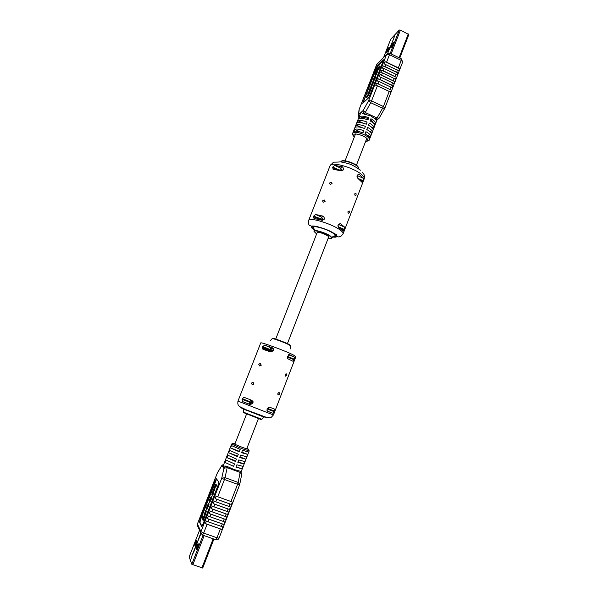 <?xml version="1.0" encoding="UTF-8"?>
<svg xmlns="http://www.w3.org/2000/svg" width="598" height="598" viewBox="0 0 598 598"><rect width="100%" height="100%" fill="white"/><g stroke="black" fill="none" stroke-linecap="round" stroke-linejoin="round"><path stroke-width="0.9" d="M233.257 443.335L231.62 444.052L241.831 448.635L249.209 450.877L248.746 452.073L242.519 450.272L241.585 452.686L247.826 454.465L246.899 456.857L240.65 455.1L239.716 457.522L245.972 459.249L245.045 461.649L238.774 459.937L237.84 462.366L244.126 464.041L243.199 466.44L236.898 464.788L235.956 467.21L242.265 468.847L236.061 466.948M374.797 125.625L375.492 123.838L372.89 122.627C373.085 121.843 372.3 120.886 370.536 119.764M233.609 466.343L224.953 462.389L233.609 466.343L234.551 463.913L225.887 459.982L224.953 462.389M367.92 118.494C365.46 117.604 363.584 117.343 362.291 117.716L359.667 116.505C361.648 115.773 364.683 116.184 368.787 117.754L367.92 118.494M390.711 39.266L394.949 34.669L393.805 37.995L394.994 34.624L399.315 30.012L400.413 30.087L408.838 34.579L399.741 58.073M394.134 37.577L387.713 53.274L394.104 37.554M391.712 47.145L393.178 44.177M387.265 51.749L388.67 48.864M392.475 45.971L393.686 42.6L392.191 44.147L390.576 47.945L392.475 45.971M387.982 50.628L389.178 47.302L387.728 48.804L386.144 52.534L387.982 50.628M363.763 130.715C359.652 129.138 356.617 128.69 354.659 129.362L353.822 131.515C355.78 130.85 358.807 131.306 362.926 132.876L363.763 130.715M365.67 141.292C368.062 141.158 369.295 140.635 369.37 139.723C369.609 138.205 367.688 136.441 363.606 134.438C357.798 132.076 354.166 131.68 352.693 133.257L353.911 130.155M365.438 126.387C361.334 124.818 358.299 124.377 356.333 125.072L355.496 127.217C357.454 126.537 360.489 126.978 364.601 128.548L365.438 126.387M353.949 130.043L355.578 125.872M367.112 122.067C363.008 120.497 359.974 120.071 358 120.789L357.17 122.926C359.136 122.224 362.171 122.657 366.275 124.227L367.112 122.067M355.616 125.759L357.245 121.596M359.667 116.505L358.837 118.643C360.811 117.918 363.846 118.344 367.949 119.914L368.787 117.754M357.283 121.484L358.905 117.335M375.492 123.838L376.912 120.191L370.79 115.885L363.98 114.076L360.923 112.506L358.942 117.215M369.437 89.558L370.364 88.676L370.132 89.707L368.129 92.907L367.86 93.602L368.779 92.75L368.495 93.893L366.596 96.839L366.327 97.534L366.761 97.736L368.839 94.626L371.508 87.749L371.074 87.547L369.706 88.863L369.437 89.558L370.244 89.394M367.86 93.602L368.667 93.445M377.48 70.355L379.438 68.015L380.193 66.079L379.767 65.87L377.488 68.179L375.058 74.414L375.529 74.571M363.016 103.028L376.351 68.65L377.861 65.855L383.482 60.136M376.456 74.324L377.936 70.527L377.51 70.325L375.499 74.653L376.456 74.324L376.03 74.122L377.51 70.325M370.939 87.323L372.92 84.154L373.436 81.171M373.997 79.422L375.23 76.611M373.391 80.939L373.855 80.237L373.369 80.08L373.601 79.13L374.983 76.193L373.683 80.132L374.116 80.341L375.29 78.076L375.798 75.131M376.62 83.182L375.783 85.335L377.39 85.835L371.515 100.957L368.637 100.606L386.585 54.455L376.598 64.726L359.219 109.277L358.673 114.532L363.21 110.436L368.637 100.606L370.708 102.684L365.266 112.521L377.061 118.008L382.593 108.245L370.708 102.684L371.515 100.957L383.408 106.526L389.231 91.434L390.457 92.279L391.294 90.126L376.62 83.182L391.294 90.126M390.068 89.281L390.898 87.129L392.116 87.973L392.946 85.82L379.909 79.37L378.295 78.869L377.458 81.022L379.072 81.522L378.228 83.683M391.727 84.976L392.557 82.83L393.776 83.675L394.605 81.53L381.576 75.064L379.969 74.571L379.132 76.716L380.739 77.217L379.909 79.37M393.387 80.678L394.209 78.532L395.435 79.385L396.257 77.247L383.251 70.766L381.636 70.272L380.806 72.418L382.414 72.911L381.576 75.064M395.039 76.387L395.869 74.249L397.087 75.101L397.909 72.963L384.918 66.475L383.303 65.982L382.473 68.127L384.08 68.621L383.251 70.766M386.577 62.192L384.97 61.699L384.14 63.837L398.731 70.826L399.554 68.688L398.343 67.828L401.228 60.361L389.485 54.71L386.577 62.192L398.343 67.828M390.898 87.129L379.072 81.522M392.557 82.83L380.739 77.217M394.209 78.532L382.414 72.911M395.869 74.249L384.08 68.621M375.574 123.666C375.873 122.269 374.333 120.632 370.932 118.748L370.095 120.908C373.496 122.784 375.051 124.414 374.744 125.804L374.662 125.969M373.145 129.901L373.922 127.942C374.221 126.567 372.666 124.937 369.265 123.061L368.428 125.221C371.829 127.09 373.391 128.712 373.092 130.08L373.01 130.244M371.493 134.184L372.27 132.218C372.561 130.865 370.999 129.25 367.591 127.381L366.753 129.542C370.162 131.411 371.724 133.018 371.44 134.363L371.358 134.52M369.833 138.474L370.611 136.501C370.895 135.17 369.332 133.571 365.916 131.702L365.079 133.87C368.495 135.731 370.065 137.323 369.788 138.646L369.706 138.811M363.21 123.195L358 120.789M373.84 128.107L370.895 126.746M361.753 127.576L356.333 125.072M372.188 132.382L369.071 130.947M360.317 131.971L354.659 129.362M370.536 136.665L367.217 135.141M383.169 61.086L369.863 95.276L368.316 98.087L362.694 103.312L375.925 68.449L377.443 65.653L383.251 59.718L383.169 61.086M389.231 91.434L377.39 85.835M384.97 61.699L399.554 68.688M383.303 65.982L397.909 72.963M381.636 70.272L396.257 77.247M379.969 74.571L394.605 81.53M378.295 78.869L392.946 85.82M375.058 74.414L375.768 73.95M375.604 73.868L377.293 69.54L377.719 69.749M377.293 69.54L379.012 67.806L379.438 68.015M379.012 67.806L379.767 65.87M375.499 74.653L376.03 74.122M372.875 82.958L373.331 81.126L372.898 81.522L370.618 87.166L372.875 82.958L373.309 83.159M372.218 84.348L373.017 81.851L371.171 85.357L370.924 86.441L371.298 86.097L372.218 84.348M372.883 82.629L371.485 85.873M366.327 97.534L367.232 96.674L369.086 92.286L369.519 92.488M369.086 92.286L370.655 88.369L371.089 88.571M371.253 88.399L370.663 88.347L371.089 88.556M370.82 88.198L371.074 87.547M373.683 80.132L375.694 75.086L373.399 79.347L373.055 80.775L373.615 80.872M373.182 80.67L373.429 80.035M213.897 539.045L202.707 568.055L191.801 564.258L190.463 560.58L192.085 555.295L190.47 560.558L189.177 556.925M200.771 532.893L200.382 535.001L192.07 555.265L193.954 551.595L200.779 532.938M195.501 545.436L196.921 540.973M197.011 549.069L198.446 544.501M196.174 540.629L194.634 544.95L195.105 546.086L197.011 541.175L196.533 540.076L196.174 540.629L196.884 540.876M197.684 544.15L196.122 548.553L196.6 549.726L198.543 544.733L198.05 543.589L197.684 544.15L198.401 544.404M230.237 447.618L231.62 444.052M230.566 447.977L239.245 451.811L240.179 449.397L231.501 445.577L230.566 447.977L238.049 450.772L239.245 451.811M228.376 452.394L230.223 447.633M228.698 452.768L237.369 456.648L238.31 454.226L229.632 450.369L228.698 452.768L236.188 455.564L237.369 456.648M226.515 457.178L228.361 452.417M226.829 457.575L235.492 461.492L236.427 459.07L227.763 455.175L226.829 457.575L234.326 460.363L235.492 461.492M224.646 461.977L226.493 457.208M224.624 462L222.83 466.993C223.607 466.029 224.99 465.82 226.963 466.388L233.773 469.437L239.865 471.142L240.837 472.427M212.335 495.122L213.03 491.264L213.688 489.904L214.159 490.457L214.465 489.657L214.114 489.149L214.802 486.72L215.452 485.382L215.915 485.935L216.229 485.135L215.721 484.574L214.817 486.361L211.759 494.24L212.821 495.294L214.024 490.263M215.915 485.935L216.394 486.107L216.708 485.307L216.229 484.731M214.159 490.457L214.637 490.629L214.944 489.829L214.592 489.328L215.781 485.748M202.939 516.209L202.064 518.451L203.395 520.275L206.041 512.546L205.555 512.374L203.582 517.442L202.939 516.209L203.746 517.016M201.93 526.307L199.956 522.308L200.644 519.363L216.596 479.058M205.847 512.479L206.407 511.036L205.719 510.49L204.008 514.9L204.396 515.349M209.509 502.806L211.221 499.42L211.774 496.19M206.796 509.788L209.136 503.957L208.657 503.778L206.699 508.868M206.968 508.517L208.388 504.682M216.775 499.315L215.108 498.62L216.072 496.138L232.413 502.043L231.463 504.518L216.775 499.315L215.811 501.804L230.507 506.999L229.542 509.481L214.839 504.293L213.875 506.79L228.586 511.97L227.629 514.459L212.903 509.279L211.931 511.776L226.664 516.949L225.708 519.438L210.959 514.28L209.988 516.777L224.743 521.927L223.779 524.424L209.016 519.281L208.044 521.792L222.822 526.92L221.858 529.424L207.072 524.297L203.656 533.087L216.962 537.774L220.348 528.998M243.162 466.485L242.272 468.795M244.126 464.041L245.016 461.678M245.972 459.249L246.869 456.887M247.826 454.465L248.716 452.103M238.071 461.753L244.126 463.996M239.933 456.954L245.972 459.204M241.786 452.163L247.819 454.42M200.166 519.191L215.153 480.77L216.386 478.781L218.875 482.048L218.233 484.918L202.834 524.506L201.593 526.442L199.485 522.136L200.166 519.191L200.644 519.363M208.044 521.792L206.37 521.082L205.398 523.594L207.072 524.297M209.988 516.777L208.321 516.081L207.342 518.578L209.016 519.281M211.931 511.776L210.257 511.081L209.293 513.577L210.959 514.28M213.875 506.79L212.2 506.087L211.229 508.584L212.903 509.279M215.811 501.804L214.136 501.109L213.172 503.598L214.839 504.293M205.398 523.594L221.858 529.424M207.342 518.578L223.779 524.424M209.293 513.577L225.708 519.438M211.229 508.584L227.629 514.459M213.172 503.598L229.542 509.481M215.108 498.62L231.463 504.518M202.916 520.103L205.772 512.763L206.25 512.935M205.772 512.763L205.555 512.374M204.21 515.282L205.929 510.864L206.407 511.036M205.929 510.864L205.719 510.49M209.711 499.457L209.18 502.686L210.743 499.248L211.408 496.063L209.711 499.457M210.332 498.201L209.457 501.872L211.221 497.05L210.332 498.201L210.81 498.373L209.689 501.543M211.251 497.342L210.81 498.373M212.649 494.322L213.127 494.494M214.465 489.657L214.944 489.829M216.229 485.135L216.708 485.307M206.639 508.823L208.074 504.278M208.141 504.293L208.433 503.546L208.911 503.718M208.433 503.546L206.915 506.648L206.325 509.631L208.657 503.778M347.984 212.619L348.342 213.247L349.337 212.686L349.187 210.959L348.006 211.445L347.984 212.619M354.808 194.896L355.175 195.553L356.139 195.015L355.982 193.251L354.831 193.715L354.808 194.896M329.416 183.13L330.148 184.438L332.062 183.593L331.15 182.203L329.416 183.13M322.486 200.883L323.249 202.221L325.125 201.384L324.191 199.964L322.486 200.883M316.611 233.975L313.98 231.374C314.197 229.512 326.859 233.534 330.664 236.696L331.793 238.281C331.516 238.811 330.29 238.864 328.1 238.43M341.196 161.542C341.682 158.978 354.322 162.626 357.843 166.371L358.793 168.367M359.936 179.938L362.881 181.254L361.962 182.263L357.806 178.286L357.051 175.677L358.845 174.145L359.316 174.362L363.427 178.324L363.091 180.701L357.955 178.398M362.881 181.254L363.091 180.701M344.65 227.15L340.314 223.592L338.005 225.027L338.767 227.591L343.125 231.12L344.343 229.453L344.65 227.15L338.55 224.497L337.915 225.341M328.586 237.189L327.921 236.046C325.439 233.997 317.254 231.396 317.112 232.6L317.097 232.727M334.708 165.422L332.735 167.081L333.093 169.331L341.735 170.864L343.641 169.653L343.857 169.092L342.587 166.835L334.708 165.422L340.793 168.158L339.657 170.191L332.735 167.081M313.374 216.633L313.995 218.457L321.814 220.221L324.639 218.539L323.376 216.207L315.55 214.473L313.374 216.633L320.386 219.69L322.524 220.169L324.415 219.107M258.725 364.287L259.689 365.976L261.281 365.199L260.13 363.442L258.725 364.287M251.354 383.176L252.341 384.91L253.896 384.14L252.73 382.346L251.354 383.176M277.906 394.62L278.175 394.986L279.505 394.172L279.416 392.766L278.646 392.707L277.898 393.506L277.906 394.62M285.171 375.761L285.448 376.149L286.741 375.365L286.644 373.937L285.904 373.862L285.164 374.64L285.171 375.761M243.528 412.194L243.386 412.553L260.145 419.198L261.76 419.684L261.894 419.318L243.528 412.194L243.79 409.637C241.779 408.165 254.509 413.375 262.843 416.664L263.426 417.247L261.894 419.318M272.322 338.289C272.097 337.526 284.798 342.146 289.058 344.381L290.329 345.681L288.916 344.732C284.655 342.497 271.955 337.885 272.187 338.64L272.322 338.289M242.018 399.247L242.496 401.55L250.099 404.569L252.752 403.493L252.991 402.888L253.029 401.617L251.758 400.294L243.842 397.236L242.018 399.247L252.752 403.493M264.54 345.098L262.387 347.109L262.911 349.269L270.58 351.923L273.219 350.839L273.353 348.701L272.21 347.722L264.54 345.098L270.924 347.655L269.877 349.419L262.627 346.511M274.796 409.196L274.273 411.693L273.047 413.315L267.904 411.431L266.94 410.31L267.246 408.389L269.549 407.171L274.796 409.196L269.556 407.178M288.146 358.935L293.057 361.304L294.216 359.824L294.732 357.238L289.761 354.749L287.287 356.46L287.302 358.053L288.146 358.935M267.254 349.284L267.097 349.89M399.315 30.012L390.195 53.476M400.413 30.087L391.159 53.94M408.299 33.944L399.09 57.759M390.756 39.139L383.662 57.371M392.408 45.351L391.712 45.014M392.879 44.484L392.191 44.147M388.408 49.133L387.728 48.804M387.953 49.985L387.265 49.656M365.699 141.218C369.25 140.575 368.301 138.773 362.837 135.798C355.137 133.092 352.327 133.436 354.397 136.83M385.747 64.33L384.918 66.475M389.485 54.71L386.585 54.455L387.571 53.349L389.694 53.237L389.485 54.71M379.229 118.075L384.91 108.029L383.408 106.526L382.593 108.245L384.91 108.029L402.671 61.968L401.228 60.361L401.408 58.881L389.844 53.304M402.559 62.14L401.564 58.955M396.691 72.104L397.52 69.966M366.753 114.622L364.526 113.59L363.98 114.076M375.738 119.533L376.306 119.069L374.094 118.038M363.36 101.974L362.934 101.772M376.351 68.65L375.925 68.449M377.861 65.855L377.443 65.653M376.852 64.255L386.659 54.283M359.114 109.486L376.478 65.018M363.21 110.436C362.837 111.804 363.27 112.858 364.526 113.59L365.266 112.521L363.21 110.436M359.062 116.909L358.673 114.532L358.464 115.1L358.972 110.219M359.009 117.059L358.441 115.735M377.061 118.008L376.306 119.069L377.727 119.241L379.192 118.142L377.061 118.008M378.923 118.509L376.538 120.205M370.738 87.069L371.171 87.271M371.037 86.777L371.47 86.979M372.487 83.952L372.92 84.154M371.724 83.952L372.15 84.154M371.171 85.357L371.605 85.559M367.232 96.674L367.665 96.883M368.413 94.424L368.839 94.626M368.742 93.58L369.168 93.781M369.856 90.702L370.289 90.903M370.297 89.573L370.73 89.782M373.601 79.13L374.027 79.34M374.056 77.972L374.483 78.174M374.856 77.867L375.29 78.076M375.312 76.708L375.738 76.91M189.155 556.985L199.568 530.224M201.892 567.951L213.165 538.783M191.801 564.258L203.073 535.24M192.818 564.833L204.165 535.621M195.411 545.226L194.634 544.95M195.621 544.315L194.843 544.045M197.123 547.903L196.331 547.626M196.914 548.829L196.122 548.553M235.036 443.671C231.747 442.916 234.102 444.112 242.108 447.274C248.23 449.479 249.844 449.816 246.944 448.291M197.445 524.012L200.95 531.659L221.738 478.221L223.929 468.234L221.761 465.782L217.403 472.831L197.392 524.14L197.213 525.208L198.02 526.928M217.425 472.756L221.873 465.438M230.925 501.587L237.593 484.313L224.467 479.506L217.739 496.826M229.012 506.558L229.968 504.069M227.091 511.529L228.047 509.04M225.169 516.508L226.126 514.018M223.241 521.501L224.205 519.004M221.312 526.494L222.277 523.998M226.963 466.388L229.677 467.576M237.727 470.551L239.865 471.142M217.552 472.435L197.385 524.065L197.213 525.208L200.764 532.773L202.573 535.061L203.656 533.087L200.95 531.659L200.764 532.773L202.386 534.993M227.195 467.651L225.05 477.645L238.161 482.444L240.149 472.427L227.195 467.651L223.929 468.234C224.646 466.814 225.745 466.298 227.233 466.679L227.195 467.651M215.624 480.942L215.153 480.77M199.956 522.308L199.485 522.136M215.676 539.688L215.863 539.732C217.328 540.039 218.397 539.508 219.062 538.133L216.962 537.774L215.863 539.732L202.401 535.023M221.738 478.221L224.467 479.506L225.05 477.645L221.738 478.221M223.473 464.205L221.761 465.782L223.794 464.13M237.593 484.313L239.619 484.821L239.738 484.432L238.161 482.444L237.593 484.313M241.734 474.251L241.704 473.31L240.157 471.448L240.149 472.427L241.704 474.416L239.761 484.298M210.294 500.399L210.78 500.571M210.743 499.248L211.221 499.42M211.535 496.258L212.013 496.43M211.408 496.063L211.886 496.235M209.696 499.823L210.175 499.995M212.283 493.769L212.761 493.941M212.724 492.057L213.202 492.229M213.03 491.264L213.508 491.436M214.114 489.149L214.592 489.328M214.585 487.28L215.063 487.452M214.802 486.72L215.28 486.892M215.826 484.582L216.304 484.754M206.938 506.895L207.424 507.067M207.513 505.43L207.992 505.602M207.327 508.016L207.812 508.195M208.037 506.207L208.515 506.379M331.927 237.944L330.799 236.352C326.994 233.19 314.331 229.169 314.114 231.037C314.271 228.937 313.838 227.561 312.799 226.904C316.163 225.214 330.111 230.664 334.379 234.102L335.68 235.784C334.768 236.629 334.476 234.58 331.927 237.944L331.793 238.281M362.597 172.545C363.345 174.467 364.862 173.338 364.167 178.989C364.511 178.032 363.905 176.799 362.358 175.274C355.586 168.128 330.881 160.922 330.059 165.758L308.665 220.43C309.061 216.648 333.811 224.429 341.024 230.686C342.669 232.024 343.357 233.056 343.103 233.788C341.226 236.247 340.015 237.234 339.477 236.748C338.618 237.391 337.212 236.576 335.269 234.304C330.014 229.931 313.629 224.796 311.685 226.231C309.024 225.05 308.389 225.999 308.665 220.43M332.525 236.98C337.04 237.585 337.93 236.688 335.194 234.289C327.562 227.995 304.24 222.635 313.217 229.146L314.324 229.924M336.689 234.341L334.745 233.953M341.047 161.909L341.069 161.871C341.555 159.315 354.188 162.962 357.716 166.7L358.643 168.741M314.301 229.572L313.95 229.318C305.608 223.256 327.323 228.249 334.432 234.11C336.838 236.173 336.285 237.047 332.772 236.741M359.316 174.362L357.118 175.513M363.427 178.324L357.41 175.618L356.924 176.231M342.587 166.835L340.793 168.158L341.809 170.579L339.582 170.385M343.857 169.092L341.697 170.864M332.518 167.642L337.676 169.952M341.996 170.841L343.641 169.653M339.253 227.89L344.127 230.013M322.457 220.318L322.741 219.601L321.717 217.164L323.376 216.207M320.349 219.795L321.717 217.164L315.55 214.473M338.251 224.392L340.329 223.6M344.343 229.453L338.049 226.709M324.639 218.539L322.741 219.601L313.599 216.065M267.216 349.038L268.554 349.89L268.323 350.473L268.016 350.996L268.323 350.473L266.917 349.823L266.618 350.503M293.207 354.883C284.984 350.712 260.145 341.593 260.728 342.946L237.974 401.086L270.505 413.853L273.488 414.863L295.89 356.58L293.207 354.883M264.66 417.105C255.974 414.048 233.751 405.108 242.668 408.27M265.848 417.359L264.847 416.896M268.196 349.875L267.127 349.808M272.21 347.722L270.924 347.655L271.926 348.619L271.97 350.136L269.877 349.419L269.235 351.43M273.45 350.241L271.97 350.136L270.475 351.886M289.761 354.749L288.819 354.666M294.44 359.234L287.317 356.386M288.602 354.734L294.65 357.156M266.917 349.823L262.193 347.931M262.387 347.109L269.646 350.009L273.219 350.839M287.152 357.006L294.216 359.824M270.655 347.879L272.038 348.455M250.099 404.569L248.97 404.039L251.452 402.91L251.751 401.056L250.981 399.995M242.496 401.55L248.97 404.039L250.54 399.815M267.044 408.905L274.273 411.693M273.047 413.315L267.463 411.17M252.991 402.888L242.25 398.642M274.504 411.095L267.284 408.307M246.72 448.874L258.433 418.578M287.429 343.603L328.676 236.958M356.415 165.212L366.821 138.31M234.805 444.247L246.585 413.98M275.73 339.066L317.187 232.495M345.068 160.817L355.533 133.93M408.838 34.579L399.756 58.081M390.718 39.199L383.639 57.393M352.693 133.257C352.304 134.371 352.865 135.589 354.367 136.912M369.37 139.723L369.788 138.646M370.611 136.501L371.44 134.363M372.27 132.218L373.092 130.08M373.922 127.942L374.744 125.804M370.618 87.166L371.044 87.368M373.055 80.775L373.481 80.977M189.155 556.947L199.56 530.209M202.707 568.055L213.92 539.045M242.265 468.847L241.039 472.016M219.062 538.133L239.619 484.821M249.209 450.877L248.484 449.24M209.18 502.686L209.659 502.858M206.474 509.675L206.96 509.847M364.167 178.989L343.103 233.788M358.845 174.145L357.23 175.214M338.535 224.489L340.314 223.592M330.059 165.758C335 160.63 332.002 162.746 340.546 161.856C349.127 163.77 350.271 163.261 360.489 170.206M324.729 200.203L324.191 199.964M331.673 182.442L331.15 182.203M273.488 414.863C269.892 418.884 271.417 417.628 266.402 417.344L245.86 409.697C239.873 406.393 237.092 406.887 237.974 401.086M290.344 348.918L290.329 345.681M273.353 348.701L271.926 348.619L270.857 347.677L264.309 345.053M288.542 354.756L294.732 357.238M253.021 401.617L250.532 399.823L243.842 397.236M269.997 341.024L272.187 338.64M253.29 382.563L252.73 382.346M260.698 363.666L260.13 363.442M272.307 347.767L271.955 348.679"/></g></svg>
